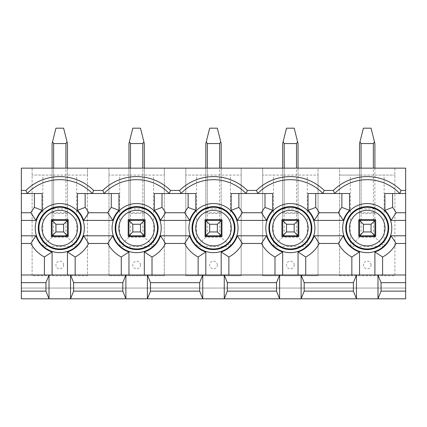 <?xml version="1.0" encoding="UTF-8"?>
<svg xmlns="http://www.w3.org/2000/svg" width="427" height="427" viewBox="0 0 427 427"><rect width="100%" height="100%" fill="white"/><g stroke="black" fill="none" stroke-linecap="round" stroke-linejoin="round"><path stroke-width="0.32" stroke-dasharray="2.13 1.6" d="M339.55 275.757L394.89 275.757L394.89 168.153L405.65 168.153L405.65 298.815L21.35 298.815L21.35 288.054L405.65 288.054L21.35 288.054L21.35 168.153L32.11 168.153L32.11 275.757L87.45 275.757L87.45 168.153L108.97 168.153L108.97 275.757L164.31 275.757L164.31 168.153L185.83 168.153L185.83 275.757L241.17 275.757L241.17 168.153L262.69 168.153L262.69 275.757L318.03 275.757L318.03 168.153L339.55 168.153L339.55 275.757L339.55 168.153L394.89 168.153L394.89 275.757L339.55 275.757M359.534 237.172L350.311 246.395L384.129 246.395L374.906 237.172L359.534 237.172L359.534 235.789L374.906 235.789L374.906 237.172L359.534 237.172L359.534 175.07L394.89 175.07L339.55 175.07L359.534 175.07L359.534 220.417L374.906 220.417L374.906 168.153M399.811 193.516A45.299 45.299 0 0 0 334.629 193.516M322.951 193.516A45.299 45.299 0 0 0 257.769 193.516M246.091 193.516A45.299 45.299 0 0 0 180.909 193.516M169.231 193.516A45.299 45.299 0 0 0 104.049 193.516M92.371 193.516A45.299 45.299 0 0 0 27.189 193.516M405.65 274.988L21.35 274.988M373.369 143.557L373.369 235.789L361.071 235.789L373.369 235.789A1.537 1.537 0 0 0 374.906 234.252L374.906 143.557L371.063 128.185L363.377 128.185L359.982 141.759L361.071 143.557L373.369 143.557L374.458 141.759M374.906 237.172L374.906 220.417M359.534 221.955A1.537 1.537 0 0 1 361.071 220.417L373.369 220.417A1.537 1.537 0 0 1 374.906 221.955L374.906 234.252M405.65 193.516L384.898 193.516L384.898 210.346A25.054 25.054 0 0 1 391.068 220.417L405.65 220.417M282.674 237.172L273.451 246.395L307.269 246.395L298.046 237.172L282.674 237.172L282.674 235.789L298.046 235.789L298.046 237.172L282.674 237.172L282.674 175.07L318.03 175.07L318.03 275.757L262.69 275.757L262.69 168.153L318.03 168.153L318.03 175.07L262.69 175.07L282.674 175.07L282.674 220.417L298.046 220.417L298.046 168.153M296.509 143.557L296.509 235.789L284.211 235.789L296.509 235.789A1.537 1.537 0 0 0 298.046 234.252L298.046 143.557L294.203 128.185L286.517 128.185L283.122 141.759L284.211 143.557L296.509 143.557L297.598 141.759M298.046 237.172L298.046 220.417M282.674 221.955A1.537 1.537 0 0 1 284.211 220.417L296.509 220.417A1.537 1.537 0 0 1 298.046 221.955L298.046 234.252M341.856 193.516L308.038 193.516L308.038 210.346A25.054 25.054 0 0 1 314.208 220.417L343.372 220.417A25.054 25.054 0 0 1 349.542 210.346L349.542 193.516L341.856 193.516M205.814 237.172L196.591 246.395L230.409 246.395L221.186 237.172L205.814 237.172L205.814 235.789L221.186 235.789L221.186 237.172L205.814 237.172L205.814 175.07L241.17 175.07L241.17 275.757L185.83 275.757L185.83 168.153L241.17 168.153L241.17 175.07L185.83 175.07L205.814 175.07L205.814 220.417L221.186 220.417L221.186 168.153M219.649 143.557L219.649 235.789L207.351 235.789L219.649 235.789A1.537 1.537 0 0 0 221.186 234.252L221.186 143.557L217.343 128.185L209.657 128.185L206.262 141.759L207.351 143.557L219.649 143.557L220.738 141.759M221.186 237.172L221.186 220.417M205.814 221.955A1.537 1.537 0 0 1 207.351 220.417L219.649 220.417A1.537 1.537 0 0 1 221.186 221.955L221.186 234.252M264.996 193.516L231.178 193.516L231.178 210.346A25.054 25.054 0 0 1 237.348 220.417L266.512 220.417A25.054 25.054 0 0 1 272.682 210.346L272.682 193.516L264.996 193.516M128.954 237.172L119.731 246.395L153.549 246.395L144.326 237.172L128.954 237.172L128.954 235.789L144.326 235.789L144.326 237.172L128.954 237.172L128.954 175.07L164.31 175.07L164.31 275.757L108.97 275.757L108.97 168.153L164.31 168.153L164.31 175.07L108.97 175.07L128.954 175.07L128.954 220.417L144.326 220.417L144.326 143.557L140.483 128.185L132.797 128.185L129.402 141.759L130.491 143.557L142.789 143.557L143.878 141.759M142.789 143.557L142.789 235.789L130.491 235.789L142.789 235.789A1.537 1.537 0 0 0 144.326 234.252L144.326 221.955L144.326 234.252M144.326 237.172L144.326 168.153M188.136 193.516L154.318 193.516L154.318 210.346A25.054 25.054 0 0 1 160.488 220.417L189.652 220.417A25.054 25.054 0 0 1 195.822 210.346L195.822 193.516L188.136 193.516M52.094 237.172L42.871 246.395L76.689 246.395L67.466 237.172L52.094 237.172L52.094 235.789L67.466 235.789L67.466 237.172L52.094 237.172L52.094 175.07L87.45 175.07L87.45 275.757L32.11 275.757L32.11 168.153L87.45 168.153L87.45 175.07L32.11 175.07L52.094 175.07L52.094 220.417L67.466 220.417L67.466 168.153M65.929 143.557L65.929 235.789L53.631 235.789L65.929 235.789A1.537 1.537 0 0 0 67.466 234.252L67.466 143.557L63.623 128.185L55.937 128.185L52.542 141.759L53.631 143.557L65.929 143.557L67.018 141.759M67.466 237.172L67.466 220.417M52.094 221.955A1.537 1.537 0 0 1 53.631 220.417L65.929 220.417A1.537 1.537 0 0 1 67.466 221.955L67.466 234.252M111.276 193.516L77.458 193.516L77.458 210.346A25.054 25.054 0 0 1 83.628 220.417L112.792 220.417A25.054 25.054 0 0 1 118.962 210.346L118.962 193.516L111.276 193.516M21.35 220.417L35.932 220.417A25.054 25.054 0 0 1 42.102 210.346L42.102 193.516L21.35 193.516M51.325 219.649L51.325 236.558L68.235 236.558L68.235 219.649L51.325 219.649M52.094 274.988L52.094 251.951A25.054 25.054 0 0 1 35.932 235.789L21.35 235.789M67.466 274.988L67.466 251.951A25.054 25.054 0 0 0 83.628 235.789L112.792 235.789A25.054 25.054 0 0 0 128.954 251.951L128.954 274.988M67.466 213.5L52.094 213.5M63.623 264.996A3.843 3.843 0 0 0 57.858 261.666A3.843 3.843 0 0 0 57.858 268.327A3.843 3.843 0 0 0 63.623 264.996M76.689 246.395L76.689 175.07M42.871 246.395L42.871 175.07M128.185 219.649L128.185 236.558L145.095 236.558L145.095 219.649L128.185 219.649M144.326 274.988L144.326 251.951A25.054 25.054 0 0 0 160.488 235.789L189.652 235.789A25.054 25.054 0 0 0 205.814 251.951L205.814 274.988M144.326 213.5L128.954 213.5M140.483 264.996A3.843 3.843 0 0 0 134.718 261.666A3.843 3.843 0 0 0 134.718 268.327A3.843 3.843 0 0 0 140.483 264.996M153.549 246.395L153.549 175.07M119.731 246.395L119.731 175.07M205.045 219.649L205.045 236.558L221.955 236.558L221.955 219.649L205.045 219.649M221.186 274.988L221.186 251.951A25.054 25.054 0 0 0 237.348 235.789L266.512 235.789A25.054 25.054 0 0 0 282.674 251.951L282.674 274.988M221.186 213.5L205.814 213.5M217.343 264.996A3.843 3.843 0 0 0 211.578 261.666A3.843 3.843 0 0 0 211.578 268.327A3.843 3.843 0 0 0 217.343 264.996M230.409 246.395L230.409 175.07M196.591 246.395L196.591 175.07M281.905 219.649L281.905 236.558L298.815 236.558L298.815 219.649L281.905 219.649M298.046 274.988L298.046 251.951A25.054 25.054 0 0 0 314.208 235.789L343.372 235.789A25.054 25.054 0 0 0 359.534 251.951L359.534 274.988M298.046 213.5L282.674 213.5M294.203 264.996A3.843 3.843 0 0 0 288.438 261.666A3.843 3.843 0 0 0 288.438 268.327A3.843 3.843 0 0 0 294.203 264.996M307.269 246.395L307.269 175.07M273.451 246.395L273.451 175.07M358.765 219.649L358.765 236.558L375.675 236.558L375.675 219.649L358.765 219.649M374.906 274.988L374.906 251.951A25.054 25.054 0 0 0 391.068 235.789L405.65 235.789M374.906 213.5L359.534 213.5M371.063 264.996A3.843 3.843 0 0 0 365.298 261.666A3.843 3.843 0 0 0 365.298 268.327A3.843 3.843 0 0 0 371.063 264.996M384.129 246.395L384.129 175.07M350.311 246.395L350.311 175.07M52.542 141.759L52.094 143.557L52.094 220.417L52.094 168.153M53.631 143.557L53.631 235.789A1.537 1.537 0 0 1 52.094 234.252M128.954 221.955A1.537 1.537 0 0 1 130.491 220.417L142.789 220.417L142.789 168.153M128.954 220.417L128.954 168.153L128.954 220.417M128.954 143.557L129.402 141.759M130.491 143.557L130.491 235.789A1.537 1.537 0 0 1 128.954 234.252M144.326 221.955A1.537 1.537 0 0 0 142.789 220.417M206.262 141.759L205.814 143.557L205.814 220.417L205.814 168.153M207.351 143.557L207.351 235.789A1.537 1.537 0 0 1 205.814 234.252M283.122 141.759L282.674 143.557L282.674 220.417L282.674 168.153M284.211 143.557L284.211 235.789A1.537 1.537 0 0 1 282.674 234.252M359.534 220.417L359.534 168.153L359.534 220.417M359.534 143.557L359.982 141.759M361.071 143.557L361.071 235.789A1.537 1.537 0 0 1 359.534 234.252M65.929 220.417L65.929 168.153M53.631 220.417L53.631 208.888L67.466 208.888M52.094 208.888L53.631 208.888L53.631 168.153M52.094 212.731L67.466 212.731M130.491 220.417L130.491 208.888L144.326 208.888M128.954 208.888L130.491 208.888L130.491 168.153M128.954 212.731L144.326 212.731M219.649 220.417L219.649 168.153M207.351 220.417L207.351 208.888L221.186 208.888M205.814 208.888L207.351 208.888L207.351 168.153M205.814 212.731L221.186 212.731M296.509 220.417L296.509 168.153M284.211 220.417L284.211 208.888L298.046 208.888M282.674 208.888L284.211 208.888L284.211 168.153M282.674 212.731L298.046 212.731M373.369 220.417L373.369 168.153M361.071 220.417L361.071 208.888L374.906 208.888M359.534 208.888L361.071 208.888L361.071 168.153M359.534 212.731L374.906 212.731"/><path stroke-width="0.64" d="M304.195 291.129L353.385 291.129L356.46 298.815L301.12 298.815L304.195 291.129L304.195 282.674L301.12 274.988L356.46 274.988L353.385 282.674L353.385 291.129M353.385 282.674L304.195 282.674M405.65 282.674L381.055 282.674L381.055 291.129L405.65 291.129L405.65 274.988L377.98 274.988L377.98 298.815L381.055 291.129M381.055 282.674L377.98 274.988L356.46 274.988L356.46 298.815L405.65 298.815L405.65 291.129M374.906 274.988L374.906 251.951A25.054 25.054 0 0 0 391.068 235.789L405.65 235.789L405.65 168.153L21.35 168.153L21.35 220.417L35.932 220.417A25.054 25.054 0 0 1 42.102 210.346L42.102 193.516L21.35 193.516M405.65 193.516L384.898 193.516L384.898 210.346A25.054 25.054 0 0 1 391.068 220.417L405.65 220.417M349.542 193.516L308.038 193.516L308.038 210.346A25.054 25.054 0 0 1 314.208 220.417L343.372 220.417A25.054 25.054 0 0 1 349.542 210.346L349.542 193.516M272.682 193.516L231.178 193.516L231.178 210.346A25.054 25.054 0 0 1 237.348 220.417L266.512 220.417A25.054 25.054 0 0 1 272.682 210.346L272.682 193.516M195.822 193.516L154.318 193.516L154.318 210.346A25.054 25.054 0 0 1 160.488 220.417L189.652 220.417A25.054 25.054 0 0 1 195.822 210.346L195.822 193.516M118.962 193.516L77.458 193.516L77.458 210.346A25.054 25.054 0 0 1 83.628 220.417L112.792 220.417A25.054 25.054 0 0 1 118.962 210.346L118.962 193.516M52.094 274.988L52.094 251.951A25.054 25.054 0 0 1 35.932 235.789L21.35 235.789L21.35 220.417M67.466 274.988L67.466 251.951A25.054 25.054 0 0 0 83.628 235.789L112.792 235.789L107.732 243.475A32.74 32.74 0 0 0 121.268 257.011L128.954 251.951A25.054 25.054 0 0 1 112.792 235.789M128.954 274.988L128.954 251.951M144.326 274.988L144.326 251.951A25.054 25.054 0 0 0 160.488 235.789L189.652 235.789L184.592 243.475A32.74 32.74 0 0 0 198.128 257.011L205.814 251.951A25.054 25.054 0 0 1 189.652 235.789M205.814 274.988L205.814 251.951M221.186 274.988L221.186 251.951A25.054 25.054 0 0 0 237.348 235.789L266.512 235.789L261.452 243.475A32.74 32.74 0 0 0 274.988 257.011L282.674 251.951A25.054 25.054 0 0 1 266.512 235.789M282.674 274.988L282.674 251.951M298.046 274.988L298.046 251.951A25.054 25.054 0 0 0 314.208 235.789L343.372 235.789L338.312 243.475A32.74 32.74 0 0 0 351.848 257.011L359.534 251.951A25.054 25.054 0 0 1 343.372 235.789M359.534 274.988L359.534 251.951M405.65 274.988L405.65 235.789M359.534 235.789L359.534 220.417L374.906 220.417L374.906 235.789L359.534 235.789M333.354 190.442A48.374 48.374 0 0 1 401.086 190.442L399.811 193.516A45.299 45.299 0 0 0 334.629 193.516L333.354 190.442L324.226 190.442L322.951 193.516A45.299 45.299 0 0 0 257.769 193.516L256.494 190.442L247.366 190.442L246.091 193.516A45.299 45.299 0 0 0 180.909 193.516L179.634 190.442L170.506 190.442L169.231 193.516A45.299 45.299 0 0 0 104.049 193.516L102.774 190.442L93.646 190.442A48.374 48.374 0 0 0 25.914 190.442L21.35 190.442M227.335 291.129L276.525 291.129L279.6 298.815L224.26 298.815L227.335 291.129L227.335 282.674L224.26 274.988L279.6 274.988L276.525 282.674L276.525 291.129M276.525 282.674L227.335 282.674M282.674 235.789L282.674 220.417L298.046 220.417L298.046 235.789L282.674 235.789M150.475 291.129L199.665 291.129L202.74 298.815L147.4 298.815L150.475 291.129L150.475 282.674L147.4 274.988L202.74 274.988L199.665 282.674L199.665 291.129M199.665 282.674L150.475 282.674M205.814 235.789L205.814 220.417L221.186 220.417L221.186 235.789L205.814 235.789M73.615 291.129L122.805 291.129L125.88 298.815L70.54 298.815L73.615 291.129L73.615 282.674L70.54 274.988L125.88 274.988L122.805 282.674L122.805 291.129M122.805 282.674L73.615 282.674M128.954 235.789L128.954 220.417L144.326 220.417L144.326 235.789L128.954 235.789M25.914 190.442L27.189 193.516A45.299 45.299 0 0 1 92.371 193.516L93.646 190.442M21.35 291.129L45.945 291.129L49.02 298.815L21.35 298.815L21.35 282.674L45.945 282.674L45.945 291.129M21.35 235.789L21.35 274.988L49.02 274.988L45.945 282.674M21.35 274.988L21.35 282.674M52.094 235.789L52.094 220.417L67.466 220.417L67.466 235.789L52.094 235.789M401.086 190.442L405.65 190.442M170.506 190.442A48.374 48.374 0 0 0 102.774 190.442M247.366 190.442A48.374 48.374 0 0 0 179.634 190.442M324.226 190.442A48.374 48.374 0 0 0 256.494 190.442M301.12 298.815L279.6 298.815L279.6 274.988L301.12 274.988L301.12 298.815M224.26 298.815L202.74 298.815L202.74 274.988L224.26 274.988L224.26 298.815M147.4 298.815L125.88 298.815L125.88 274.988L147.4 274.988L147.4 298.815M70.54 298.815L49.02 298.815L49.02 274.988L70.54 274.988L70.54 298.815M51.325 236.558L68.235 236.558L68.235 219.649L51.325 219.649L51.325 236.558M85.144 193.516L85.144 207.399A32.74 32.74 0 0 1 88.688 212.731L107.732 212.731A32.74 32.74 0 0 1 111.276 207.399L111.276 193.516M21.35 212.731L30.872 212.731A32.74 32.74 0 0 1 34.416 207.399L34.416 193.516M44.408 274.988L44.408 257.011A32.74 32.74 0 0 1 30.872 243.475L21.35 243.475M121.268 274.988L121.268 257.011M107.732 243.475L88.688 243.475L83.628 235.789M67.466 251.951L75.152 257.011A32.74 32.74 0 0 0 88.688 243.475M75.152 257.011L75.152 274.988M107.732 212.731L112.792 220.417M83.628 220.417L88.688 212.731M85.144 207.399L77.458 210.346M42.102 210.346L34.416 207.399M30.872 212.731L35.932 220.417M35.932 235.789L30.872 243.475M44.408 257.011L52.094 251.951M128.185 236.558L145.095 236.558L145.095 219.649L128.185 219.649L128.185 236.558M162.004 193.516L162.004 207.399A32.74 32.74 0 0 1 165.548 212.731L184.592 212.731A32.74 32.74 0 0 1 188.136 207.399L188.136 193.516M198.128 274.988L198.128 257.011M184.592 243.475L165.548 243.475L160.488 235.789M144.326 251.951L152.012 257.011A32.74 32.74 0 0 0 165.548 243.475M152.012 257.011L152.012 274.988M184.592 212.731L189.652 220.417M160.488 220.417L165.548 212.731M162.004 207.399L154.318 210.346M118.962 210.346L111.276 207.399M205.045 236.558L221.955 236.558L221.955 219.649L205.045 219.649L205.045 236.558M238.864 193.516L238.864 207.399A32.74 32.74 0 0 1 242.408 212.731L261.452 212.731A32.74 32.74 0 0 1 264.996 207.399L264.996 193.516M274.988 274.988L274.988 257.011M261.452 243.475L242.408 243.475L237.348 235.789M221.186 251.951L228.872 257.011A32.74 32.74 0 0 0 242.408 243.475M228.872 257.011L228.872 274.988M261.452 212.731L266.512 220.417M237.348 220.417L242.408 212.731M238.864 207.399L231.178 210.346M195.822 210.346L188.136 207.399M281.905 236.558L298.815 236.558L298.815 219.649L281.905 219.649L281.905 236.558M315.724 193.516L315.724 207.399A32.74 32.74 0 0 1 319.268 212.731L338.312 212.731A32.74 32.74 0 0 1 341.856 207.399L341.856 193.516M351.848 274.988L351.848 257.011M338.312 243.475L319.268 243.475L314.208 235.789M298.046 251.951L305.732 257.011A32.74 32.74 0 0 0 319.268 243.475M305.732 257.011L305.732 274.988M338.312 212.731L343.372 220.417M314.208 220.417L319.268 212.731M315.724 207.399L308.038 210.346M272.682 210.346L264.996 207.399M358.765 236.558L375.675 236.558L375.675 219.649L358.765 219.649L358.765 236.558M392.584 193.516L392.584 207.399A32.74 32.74 0 0 1 396.128 212.731L405.65 212.731M374.906 251.951L382.592 257.011A32.74 32.74 0 0 0 396.128 243.475L391.068 235.789M382.592 257.011L382.592 274.988M405.65 243.475L396.128 243.475M391.068 220.417L396.128 212.731M392.584 207.399L384.898 210.346M349.542 210.346L341.856 207.399M55.937 231.946L63.623 231.946L63.623 224.26L55.937 224.26L55.937 231.946L52.542 235.341L52.094 234.252L52.094 220.417L52.094 234.252M52.094 221.955L52.542 220.866L53.631 220.417L65.929 220.417L67.018 220.866L63.623 224.26M52.542 141.759L55.937 128.185L63.623 128.185L67.018 141.759L65.929 143.557L53.631 143.557L52.542 141.759L52.094 143.557L52.094 168.153M67.466 168.153L67.466 143.557L67.018 141.759M67.018 220.866L67.466 221.955L67.466 220.417M52.542 220.866L55.937 224.26M63.623 231.946L67.018 235.341L65.929 235.789M53.631 235.789L52.542 235.341M67.018 235.341L67.466 234.252M132.797 231.946L140.483 231.946L140.483 224.26L132.797 224.26L132.797 231.946L129.402 235.341L128.954 234.252L128.954 220.417L128.954 234.252M128.954 221.955L129.402 220.866L130.491 220.417L142.789 220.417L143.878 220.866L140.483 224.26M129.402 141.759L132.797 128.185L140.483 128.185L143.878 141.759L142.789 143.557L130.491 143.557L129.402 141.759L128.954 143.557L128.954 168.153L128.954 143.557M144.326 221.955L144.326 220.417L144.326 221.955L143.878 220.866M144.326 168.153L144.326 143.557L143.878 141.759M129.402 220.866L132.797 224.26M140.483 231.946L143.878 235.341L142.789 235.789M130.491 235.789L129.402 235.341M143.878 235.341L144.326 234.252M209.657 231.946L217.343 231.946L217.343 224.26L209.657 224.26L209.657 231.946L206.262 235.341L205.814 234.252L205.814 220.417L205.814 234.252M205.814 221.955L206.262 220.866L207.351 220.417L219.649 220.417L220.738 220.866L217.343 224.26M206.262 141.759L209.657 128.185L217.343 128.185L220.738 141.759L219.649 143.557L207.351 143.557L206.262 141.759L205.814 143.557L205.814 168.153M221.186 168.153L221.186 143.557L220.738 141.759M220.738 220.866L221.186 221.955L221.186 220.417M206.262 220.866L209.657 224.26M217.343 231.946L220.738 235.341L219.649 235.789M207.351 235.789L206.262 235.341M220.738 235.341L221.186 234.252M286.517 231.946L294.203 231.946L294.203 224.26L286.517 224.26L286.517 231.946L283.122 235.341L282.674 234.252L282.674 220.417L282.674 234.252M282.674 221.955L283.122 220.866L284.211 220.417L296.509 220.417L297.598 220.866L294.203 224.26M283.122 141.759L286.517 128.185L294.203 128.185L297.598 141.759L296.509 143.557L284.211 143.557L283.122 141.759L282.674 143.557L282.674 168.153M298.046 168.153L298.046 143.557L297.598 141.759M297.598 220.866L298.046 221.955L298.046 220.417M283.122 220.866L286.517 224.26M294.203 231.946L297.598 235.341L296.509 235.789M284.211 235.789L283.122 235.341M297.598 235.341L298.046 234.252M363.377 231.946L371.063 231.946L371.063 224.26L363.377 224.26L363.377 231.946L359.982 235.341L359.534 234.252L359.534 220.417L359.534 234.252M359.534 221.955L359.982 220.866L361.071 220.417L373.369 220.417L374.458 220.866L371.063 224.26M359.982 141.759L363.377 128.185L371.063 128.185L374.458 141.759L373.369 143.557L361.071 143.557L359.982 141.759L359.534 143.557L359.534 168.153L359.534 143.557M374.906 168.153L374.906 143.557L374.458 141.759M374.458 220.866L374.906 221.955L374.906 220.417M359.982 220.866L363.377 224.26M371.063 231.946L374.458 235.341L373.369 235.789M361.071 235.789L359.982 235.341M374.458 235.341L374.906 234.252M265.807 228.103A24.552 24.552 0 0 1 302.636 206.839A24.552 24.552 0 0 1 302.636 249.368A24.552 24.552 0 0 1 265.807 228.103M112.087 228.103A24.552 24.552 0 0 1 148.916 206.839A24.552 24.552 0 0 1 148.916 249.368A24.552 24.552 0 0 1 112.087 228.103M35.227 228.103A24.552 24.552 0 0 1 72.056 206.839A24.552 24.552 0 0 1 72.056 249.368A24.552 24.552 0 0 1 35.227 228.103M188.947 228.103A24.552 24.552 0 0 1 225.776 206.839A24.552 24.552 0 0 1 225.776 249.368A24.552 24.552 0 0 1 188.947 228.103M342.667 228.103A24.552 24.552 0 0 1 379.496 206.839A24.552 24.552 0 0 1 379.496 249.368A24.552 24.552 0 0 1 342.667 228.103M81.258 228.103A21.478 21.478 0 0 0 59.78 206.625A21.478 21.478 0 0 0 38.302 228.103A21.478 21.478 0 0 0 59.78 249.581A21.478 21.478 0 0 0 81.258 228.103M80.634 228.103A20.854 20.854 0 0 1 59.78 248.957A20.854 20.854 0 0 1 38.926 228.103A20.854 20.854 0 0 1 59.78 207.25A20.854 20.854 0 0 1 80.634 228.103M41.995 228.103A17.785 17.785 0 0 1 68.672 212.705A17.785 17.785 0 0 1 68.672 243.502A17.785 17.785 0 0 1 41.995 228.103M158.118 228.103A21.478 21.478 0 0 0 136.64 206.625A21.478 21.478 0 0 0 115.162 228.103A21.478 21.478 0 0 0 136.64 249.581A21.478 21.478 0 0 0 158.118 228.103M157.494 228.103A20.854 20.854 0 0 1 136.64 248.957A20.854 20.854 0 0 1 115.786 228.103A20.854 20.854 0 0 1 136.64 207.25A20.854 20.854 0 0 1 157.494 228.103M118.855 228.103A17.785 17.785 0 0 1 145.532 212.705A17.785 17.785 0 0 1 145.532 243.502A17.785 17.785 0 0 1 118.855 228.103M234.978 228.103A21.478 21.478 0 0 0 213.5 206.625A21.478 21.478 0 0 0 192.022 228.103A21.478 21.478 0 0 0 213.5 249.581A21.478 21.478 0 0 0 234.978 228.103M234.354 228.103A20.854 20.854 0 0 1 213.5 248.957A20.854 20.854 0 0 1 192.646 228.103A20.854 20.854 0 0 1 213.5 207.25A20.854 20.854 0 0 1 234.354 228.103M195.715 228.103A17.785 17.785 0 0 1 222.392 212.705A17.785 17.785 0 0 1 222.392 243.502A17.785 17.785 0 0 1 195.715 228.103M311.838 228.103A21.478 21.478 0 0 0 290.36 206.625A21.478 21.478 0 0 0 268.882 228.103A21.478 21.478 0 0 0 290.36 249.581A21.478 21.478 0 0 0 311.838 228.103M311.214 228.103A20.854 20.854 0 0 1 290.36 248.957A20.854 20.854 0 0 1 269.506 228.103A20.854 20.854 0 0 1 290.36 207.25A20.854 20.854 0 0 1 311.214 228.103M272.575 228.103A17.785 17.785 0 0 1 299.252 212.705A17.785 17.785 0 0 1 299.252 243.502A17.785 17.785 0 0 1 272.575 228.103M388.698 228.103A21.478 21.478 0 0 0 367.22 206.625A21.478 21.478 0 0 0 345.742 228.103A21.478 21.478 0 0 0 367.22 249.581A21.478 21.478 0 0 0 388.698 228.103M388.074 228.103A20.854 20.854 0 0 1 367.22 248.957A20.854 20.854 0 0 1 346.366 228.103A20.854 20.854 0 0 1 367.22 207.25A20.854 20.854 0 0 1 388.074 228.103M349.435 228.103A17.785 17.785 0 0 1 376.112 212.705A17.785 17.785 0 0 1 376.112 243.502A17.785 17.785 0 0 1 349.435 228.103M53.631 168.153L53.631 143.557M65.929 168.153L65.929 143.557M130.491 168.153L130.491 143.557M142.789 168.153L142.789 143.557M207.351 168.153L207.351 143.557M219.649 168.153L219.649 143.557M284.211 168.153L284.211 143.557M296.509 168.153L296.509 143.557M361.071 168.153L361.071 143.557M373.369 168.153L373.369 143.557"/></g></svg>
